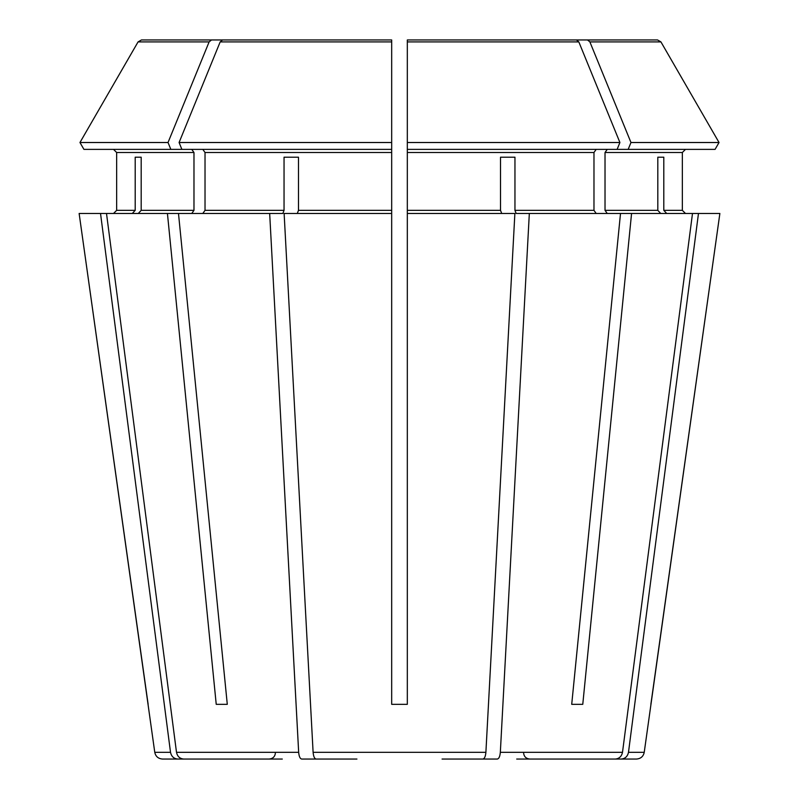 <?xml version="1.0" encoding="UTF-8"?>
<svg xmlns="http://www.w3.org/2000/svg" width="799" height="799" viewBox="0 0 799 799"><rect width="100%" height="100%" fill="white"/><g stroke="black" fill="none" stroke-linecap="round" stroke-linejoin="round"><path stroke-width="1.2" d="M516.703 759.05L615.35 759.05C619.225 758.67 621.612 756.423 622.501 752.318L692.493 213.473L631.57 213.473L582.771 704.338L571.714 704.338L582.771 704.338M456.509 759.05L497.368 759.05C498.976 758.67 499.964 756.423 500.334 752.318L529.328 213.473L516.154 213.473L514.956 210.347L514.956 157.193L500.514 157.193L500.514 210.347L407.32 210.347L407.32 704.338L391.68 704.338L391.68 213.473L284.124 213.473L313.108 752.318C313.478 756.423 314.466 758.67 316.074 759.05L356.933 759.05M342.491 759.05L301.632 759.05C300.024 758.67 299.036 756.423 298.666 752.318L269.672 213.473L282.846 213.473L284.044 210.347L205.023 210.347L202.816 213.473M715.065 149.383L719.04 142.512L715.065 149.383L407.32 149.383L407.32 210.347M596.184 149.383L593.977 152.509L593.977 210.347L596.184 213.473M617.118 149.383L619.914 142.512L407.32 142.512L407.32 149.383L407.32 39.95L576.439 39.95L485.972 39.95M276.314 759.05L177.668 759.05C173.792 758.67 171.405 756.423 170.517 752.318L154.766 752.318L79.131 213.473L167.43 213.473L216.229 704.338L227.286 704.338L178.487 213.473L167.43 213.473M141.463 39.95L301.972 39.95L141.463 39.95L138.067 41.908L79.96 142.512L138.067 41.908L209.118 41.908L211.505 39.95M168.03 142.512L170.836 149.383L83.935 149.383L79.96 142.512L168.03 142.512L209.118 41.908M113.528 149.383L116.654 152.509L116.654 210.347L113.528 213.473L116.654 210.347L116.654 152.509L113.528 149.383M660.713 213.473L657.817 210.347L605.023 210.347L607.24 213.473M657.817 157.193L663.799 157.193L657.817 157.193L657.817 210.347M222.561 39.95L391.68 39.95L222.561 39.95L220.174 41.908L179.086 142.512L391.68 142.512L391.68 39.95M514.956 157.193L500.514 157.193M284.044 157.193L298.486 157.193L284.044 157.193L284.044 210.347M132.304 213.473L135.201 210.347L116.654 210.347M170.517 752.318L100.524 213.473M135.201 157.193L141.183 157.193L135.201 157.193L135.201 210.347M607.24 149.383L605.023 152.509L682.346 152.509L685.472 149.383L682.346 152.509L682.346 210.347L685.472 213.473L682.346 210.347L663.799 210.347L663.799 157.193M628.164 149.383L630.97 142.512L719.04 142.512L660.933 41.908L657.537 39.95L497.028 39.95M644.234 752.318C643.365 756.443 640.788 758.69 636.493 759.05L621.332 759.05C625.208 758.67 627.595 756.423 628.483 752.318L644.234 752.318L719.869 213.473L692.493 213.473M529.328 213.473L631.57 213.473M605.023 152.509L605.023 210.347M630.97 142.512L589.882 41.908L587.495 39.95M202.816 149.383L205.023 152.509L205.023 210.347M298.486 157.193L298.486 210.347L297.288 213.473M170.836 149.383L391.68 149.383L391.68 142.512L391.68 213.473M191.76 149.383L193.977 152.509L193.977 210.347L191.76 213.473M83.935 149.383L79.96 142.512M141.183 157.193L141.183 210.347L138.287 213.473M719.04 142.512L660.933 41.908L589.882 41.908M619.914 142.512L578.826 41.908L576.439 39.95M578.826 41.908L407.32 41.908L407.32 39.95M666.696 213.473L663.799 210.347M269.672 213.473L178.487 213.473M501.712 213.473L500.514 210.347M442.067 759.05L482.926 759.05C484.534 758.67 485.522 756.423 485.892 752.318L514.876 213.473L407.32 213.473M650.865 704.338L719.869 213.473M628.483 752.318L698.476 213.473M522.686 759.05L621.332 759.05M620.513 213.473L571.714 704.338M282.297 759.05L183.65 759.05C179.775 758.67 177.388 756.423 176.499 752.318L106.507 213.473M148.135 704.338L79.131 213.473M177.668 759.05L162.507 759.05C158.212 758.69 155.635 756.443 154.766 752.318M216.229 704.338L227.286 704.338M181.882 149.383L179.086 142.512M593.977 152.509L407.32 152.509M391.68 152.509L205.023 152.509M391.68 210.347L298.486 210.347M193.977 152.509L116.654 152.509M193.977 210.347L141.183 210.347M593.977 210.347L514.956 210.347M391.68 41.908L220.174 41.908M622.501 752.318L500.334 752.318M485.892 752.318L313.108 752.318M298.666 752.318L176.499 752.318M523.585 752.798C523.924 756.563 526.002 758.641 529.837 759.05M275.415 752.798C275.076 756.563 272.998 758.641 269.163 759.05"/></g></svg>
